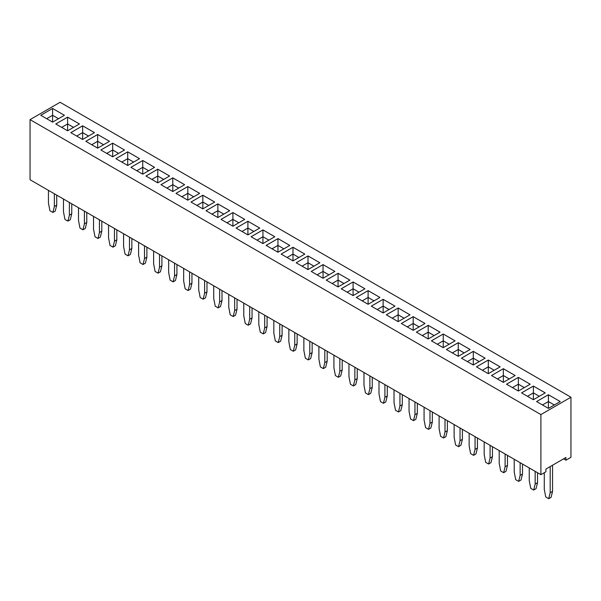 <?xml version="1.0" encoding="UTF-8"?>
<svg xmlns="http://www.w3.org/2000/svg" width="601" height="601" viewBox="0 0 601 601"><rect width="100%" height="100%" fill="white"/><g stroke="black" fill="none" stroke-linecap="round" stroke-linejoin="round"><path stroke-width="0.9" d="M540.9 414.57L540.9 474.677L30.05 179.737L30.05 119.629L540.9 414.57L570.95 397.216L60.1 102.283L30.05 119.629M540.9 474.677L545.911 471.785L545.911 469.05L565.939 457.489L565.939 460.216L570.95 457.323L570.95 397.216M281.155 254.088L292.988 260.917L304.82 254.088L292.988 247.259L281.155 254.088M296.18 262.765L308.012 269.594L319.845 262.765L308.012 255.928L296.18 262.765L308.012 255.943L308.012 262.75L302.085 266.168M334.87 271.434L323.037 264.605L311.205 271.434L323.037 278.263L334.87 271.434L323.037 264.62L311.22 271.442M353.087 295.617L364.92 288.788L353.087 281.952L341.255 288.788L353.087 295.617L353.087 288.788L347.16 292.191M349.895 280.111L338.062 273.282L326.23 280.111L338.062 286.94L349.895 280.111L338.062 273.297L326.245 280.119M379.945 297.457L368.113 290.629L356.28 297.457L368.113 304.294L379.945 297.457L368.113 290.644L356.295 297.465M409.98 314.819L398.162 307.99L386.33 314.811L398.162 321.64L409.995 314.811L398.162 307.975L386.345 314.819M383.137 299.306L371.305 306.134L383.137 312.963L394.97 306.134L383.137 299.306L371.32 306.142M401.355 323.481L413.188 330.317L425.02 323.481L413.188 316.652L401.355 323.481L413.188 316.667L413.188 323.473L407.26 326.891M560.245 401.558L548.413 394.722L536.58 401.558L548.413 408.387L560.245 401.558L548.413 394.737L536.595 401.558M521.555 392.881L533.387 399.71L545.22 392.881L533.387 386.052L521.555 392.881M518.362 391.033L530.195 384.204L518.362 377.375L506.53 384.204L518.362 391.033L518.362 384.204L512.435 387.615M488.312 373.687L500.145 366.858L488.312 360.029L476.48 366.858L488.312 373.687L488.312 366.858L482.4 370.269M491.505 375.535L503.337 382.364L515.17 375.535L503.337 368.698L491.505 375.535L503.337 368.714L503.337 375.52L497.41 378.938M416.38 332.158L428.212 338.987L440.045 332.158L428.212 325.329L416.38 332.158L428.212 325.344L428.212 332.143L422.285 335.568M470.095 349.504L458.262 342.675L446.43 349.504L458.262 356.34L470.095 349.504L458.262 342.69L446.445 349.512M455.055 340.842L443.238 334.013L431.405 340.835L443.238 347.663L455.07 340.835L443.238 334.006L431.42 340.842M461.455 358.181L473.287 365.01L485.12 358.181L473.287 351.352L461.455 358.181L473.287 351.367L473.287 358.166L467.36 361.592M124.52 149.995L112.688 143.158L100.855 149.995L112.688 156.823L124.52 149.995L112.688 143.173L100.87 150.002M115.88 158.664L127.712 165.493L139.545 158.664L127.712 151.835L115.88 158.664L127.712 151.85L127.712 158.649L121.785 162.075M142.737 160.512L130.905 167.341L142.737 174.17L154.57 167.341L142.737 160.512L130.92 167.348M172.787 191.524L184.62 184.687L172.787 177.858L160.955 184.687L172.787 191.524L172.787 184.687L166.86 188.098M169.595 176.018L157.762 169.181L145.93 176.018L157.762 182.847L169.595 176.018L157.762 169.197L145.945 176.025M187.812 200.193L199.645 193.364L187.812 186.535L175.98 193.364L187.812 200.193L187.812 193.364L181.9 196.782M274.77 236.734L262.938 229.905L251.105 236.734L262.938 243.57L274.77 236.734M259.73 228.072L247.912 221.243L236.08 228.064L247.912 234.893L259.745 228.064L247.912 221.236L236.095 228.072M202.838 208.87L214.67 202.041L202.838 195.212L191.005 202.041L202.838 208.87L202.838 202.041L196.925 205.452M229.68 210.718L217.862 203.897L206.03 210.711L217.862 217.547L229.695 210.711L217.862 203.882L206.045 210.718M244.705 219.395L232.887 212.574L221.055 219.388L232.887 226.216L244.72 219.388L232.887 212.559L221.07 219.395M277.962 252.24L289.795 245.411L277.962 238.582L266.13 245.411L277.962 252.24L277.962 245.411L272.035 248.822M109.495 141.318L97.662 134.489L85.83 141.318L97.662 148.146L109.495 141.318L97.662 134.504L85.845 141.325M79.445 123.971L67.612 117.135L55.78 123.971L67.612 130.8L79.445 123.971L67.612 117.15L55.795 123.971M94.47 132.641L82.638 125.812L70.805 132.641L82.638 139.47L94.47 132.641L82.638 125.827L70.82 132.648M64.405 115.302L52.587 108.473L40.755 115.294L52.587 122.123L64.42 115.294L52.587 108.465L40.77 115.302M565.939 460.216L563.573 458.848M304.805 254.095L292.988 247.266L281.17 254.095M308.012 255.928L319.83 262.765M323.037 264.605L323.037 271.419L317.11 274.845M353.087 281.952L341.27 288.796M364.905 288.796L353.087 281.967L353.087 288.773L347.175 292.199M338.062 273.282L338.062 280.096L332.135 283.522M368.113 290.629L368.113 297.45L362.185 300.868M394.955 306.142L383.137 299.321L383.137 306.119L377.21 309.545M425.005 323.488L413.188 316.667M548.413 394.722L548.413 401.543L542.485 404.961M545.205 392.889L533.387 386.067L521.57 392.889M530.18 384.212L518.362 377.39L506.545 384.212M500.13 366.865L488.312 360.037L476.495 366.865M515.155 375.535L503.337 368.714M440.03 332.165L428.212 325.344M485.105 358.188L473.287 351.367M112.688 143.158L112.688 149.98L106.76 153.398M127.712 151.835L139.53 158.672M154.555 167.348L142.737 160.527L142.737 167.326L136.81 170.752M184.605 184.695L172.787 177.873L160.97 184.695M199.63 193.372L187.812 186.55L175.995 193.372M274.755 236.741L262.938 229.92L251.12 236.741M214.655 202.049L202.838 195.22L191.02 202.049M289.78 245.418L277.962 238.597L266.145 245.418M97.662 134.489L97.662 141.303L91.735 144.728M67.612 117.135L67.612 123.956L61.685 127.374M82.638 125.812L82.638 132.626L76.71 136.051M477.427 438.031L477.427 448L475.947 453.98L473.58 455.348L470.628 453.635L469.148 445.957L469.148 433.246M475.06 436.664L475.06 449.368L473.58 455.348M462.402 429.354L462.402 439.331L460.922 445.303L458.555 446.671L455.603 444.965L454.123 437.28L454.123 424.576M460.035 427.987L460.035 440.691L458.555 446.671M429.985 410.641L429.985 423.344L428.505 429.324L425.553 427.612L424.073 419.934L424.073 407.223M432.352 412.008L432.352 421.977L430.872 427.957L428.505 429.324M445.01 419.318L445.01 432.021L443.53 437.994L440.578 436.288L439.098 428.603L439.098 415.9M447.377 420.677L447.377 430.654L445.897 436.634L443.53 437.994M417.327 403.331L417.327 413.308L415.847 419.28L413.48 420.647L410.528 418.942L409.048 411.257L409.048 398.553M414.96 401.964L414.96 414.667L413.48 420.647M357.227 368.631L357.227 378.607L355.747 384.58L353.38 385.947L350.428 384.242L348.948 376.557L348.948 363.853M354.86 367.264L354.86 379.975L353.38 385.947M372.252 377.308L372.252 387.284L370.772 393.257L368.405 394.624L365.453 392.919L363.973 385.233L363.973 372.53M369.885 375.941L369.885 388.644L368.405 394.624M384.91 384.617L384.91 397.321L383.43 403.301L380.478 401.588L378.998 393.903L378.998 381.199M387.277 385.985L387.277 395.954L385.797 401.934L383.43 403.301M402.302 394.654L402.302 404.631L400.822 410.603L398.455 411.97L395.503 410.265L394.023 402.58L394.023 389.876M399.935 393.294L399.935 405.998L398.455 411.97M339.835 358.594L339.835 371.298L338.355 377.278L335.403 375.565L333.923 367.88L333.923 355.176M342.202 359.961L342.202 369.931L340.722 375.91L338.355 377.278M327.177 351.284L327.177 361.254L325.697 367.234L323.33 368.601L320.378 366.895L318.898 359.21L318.898 346.507M324.81 349.917L324.81 362.621L323.33 368.601M159.535 254.501L159.535 267.205L158.055 273.177L155.103 271.472L153.623 263.786L153.623 251.083M161.902 255.861L161.902 265.837L160.422 271.81L158.055 273.177M174.56 263.17L174.56 275.874L173.08 281.854L170.128 280.149L168.648 272.463L168.648 259.76M176.927 264.538L176.927 274.514L175.447 280.487L173.08 281.854M219.635 289.194L219.635 301.897L218.155 307.877L215.203 306.172L213.723 298.487L213.723 285.783M222.002 290.561L222.002 300.538L220.522 306.51L218.155 307.877M206.977 281.884L206.977 291.861L205.497 297.841L203.13 299.2L200.178 297.495L198.698 289.81L198.698 277.106M204.61 280.524L204.61 293.228L203.13 299.2M189.585 271.847L189.585 284.551L188.105 290.531L185.153 288.818L183.673 281.133L183.673 268.429M191.952 273.215L191.952 283.184L190.472 289.164L188.105 290.531M282.102 325.261L282.102 335.23L280.622 341.21L278.255 342.578L275.303 340.865L273.823 333.187L273.823 320.476M279.735 323.894L279.735 336.598L278.255 342.578M264.71 315.217L264.71 327.928L263.23 333.901L260.278 332.195L258.798 324.51L258.798 311.806M267.077 316.584L267.077 326.561L265.597 332.533L263.23 333.901M252.052 307.915L252.052 317.884L250.572 323.864L248.205 325.224L245.253 323.518L243.773 315.833L243.773 303.129M249.685 306.548L249.685 319.251L248.205 325.224M234.66 297.871L234.66 310.574L233.18 316.554L230.228 314.841L228.748 307.164L228.748 294.452M237.027 299.238L237.027 309.207L235.547 315.187L233.18 316.554M297.127 333.938L297.127 343.907L295.647 349.887L293.28 351.247L290.328 349.542L288.848 341.856L288.848 329.153M294.76 332.571L294.76 345.274L293.28 351.247M309.785 341.24L309.785 353.951L308.305 359.924L305.353 358.219L303.873 350.533L303.873 337.83M312.152 342.608L312.152 352.584L310.672 358.557L308.305 359.924M505.11 454.01L505.11 466.722L503.63 472.694L500.678 470.989L499.198 463.303L499.198 450.6M507.477 455.378L507.477 465.354L505.997 471.327L503.63 472.694M490.085 445.341L490.085 458.045L488.605 464.017L485.653 462.312L484.173 454.626L484.173 441.923M492.452 446.708L492.452 456.677L490.972 462.657L488.605 464.017M520.135 462.687L520.135 475.391L518.655 481.371L515.703 479.666L514.223 471.98L514.223 459.269M522.502 464.055L522.502 474.024L521.022 480.004L518.655 481.371M84.41 211.124L84.41 223.827L82.93 229.807L79.978 228.102L78.498 220.417L78.498 207.706M86.777 212.491L86.777 222.46L85.297 228.44L82.93 229.807M101.802 221.168L101.802 231.137L100.322 237.117L97.955 238.484L95.003 236.771L93.523 229.086L93.523 216.383M99.435 219.801L99.435 232.504L97.955 238.484M114.46 228.47L114.46 241.181L112.98 247.154L110.028 245.448L108.548 237.763L108.548 225.059M116.827 229.837L116.827 239.814L115.347 245.786L112.98 247.154M131.852 238.514L131.852 248.483L130.372 254.463L128.005 255.831L125.053 254.125L123.573 246.44L123.573 233.736M129.485 237.147L129.485 249.851L128.005 255.831M146.877 247.191L146.877 257.16L145.397 263.14L143.03 264.508L140.078 262.795L138.598 255.109L138.598 242.406M144.51 245.824L144.51 258.528L143.03 264.508M69.385 202.447L69.385 215.158L67.905 221.13L64.953 219.425L63.473 211.74L63.473 199.036M71.752 203.814L71.752 213.791L70.272 219.763L67.905 221.13M537.527 472.732L537.527 482.701L536.047 488.681L533.68 490.048L530.728 488.335L529.248 480.65L529.248 467.946M535.16 471.364L535.16 484.068L533.68 490.048M550.185 466.579L550.185 492.745L548.705 498.717L545.753 497.012L544.273 489.327L544.273 472.732M552.552 465.212L552.552 491.378L551.072 497.35L548.705 498.717M54.36 193.777L54.36 206.481L52.88 212.453L49.928 210.748L48.448 203.063L48.448 190.359M56.727 195.145L56.727 205.114L55.247 211.094L52.88 212.453M292.988 247.266L292.988 254.073L287.06 257.498M298.915 257.498L292.988 254.073L287.075 257.498M313.94 266.168L308.012 262.75L302.1 266.175M328.965 274.845L323.037 271.419L317.125 274.852M359.015 292.191L353.087 288.773L359 292.199M343.99 283.522L338.062 280.096L332.15 283.529M374.04 300.868L368.113 297.45L362.2 300.876M398.162 307.99L398.162 314.796L392.235 318.214M404.09 318.214L398.162 314.796L392.25 318.222M389.065 309.545L383.137 306.119L377.225 309.553M419.115 326.891L413.188 323.473L407.275 326.899M554.34 404.961L548.413 401.543L542.5 404.969M533.387 386.067L533.387 392.866L527.46 396.292M539.315 396.292L533.387 392.866L527.475 396.299M518.362 377.39L518.362 384.189L512.45 387.622M524.29 387.615L518.362 384.189L524.275 387.622M488.312 360.037L488.312 366.843L482.385 370.269M494.24 370.269L488.312 366.843M509.265 378.938L503.337 375.52M434.14 335.568L428.212 332.143M458.262 342.69L458.262 349.497L452.335 352.915M464.19 352.915L458.262 349.497M443.238 334.013L443.238 340.82L437.31 344.238M449.165 344.238L443.238 340.82M479.215 361.592L473.287 358.166M118.615 153.398L112.688 149.98L106.775 153.405M133.64 162.075L127.712 158.649L121.8 162.082M148.665 170.752L142.737 167.326L136.825 170.759M172.787 177.873L172.787 184.68L166.875 188.105M178.715 188.098L172.787 184.68L178.7 188.105M157.762 169.197L157.762 176.003L151.835 179.421M163.69 179.421L157.762 176.003L151.85 179.429M187.812 186.55L187.812 193.349L181.885 196.775M193.74 196.775L187.812 193.349M262.938 229.92L262.938 236.726L257.01 240.145M268.865 240.145L262.938 236.726L257.025 240.152M247.912 221.243L247.912 228.049L241.985 231.468M253.84 231.468L247.912 228.049M202.838 195.22L202.838 202.026L196.91 205.444M208.765 205.444L202.838 202.026M217.862 203.897L217.862 210.703L211.935 214.121M223.79 214.121L217.862 210.703M232.887 212.574L232.887 219.373L226.96 222.798M238.815 222.798L232.887 219.373M277.962 238.597L277.962 245.396L272.05 248.829M283.89 248.822L277.962 245.396L283.875 248.829M103.59 144.728L97.662 141.303L91.75 144.736M73.54 127.374L67.612 123.956L61.7 127.382M88.565 136.051L82.638 132.626L76.725 136.059M52.587 108.473L52.587 115.279L46.66 118.705M58.515 118.705L52.587 115.279L46.675 118.705M477.427 448L475.06 449.368M462.402 439.331L460.035 440.691M432.352 421.977L429.985 423.344M447.377 430.654L445.01 432.021M417.327 413.308L414.96 414.667M357.227 378.607L354.86 379.975M372.252 387.284L369.885 388.644M387.277 395.954L384.91 397.321M402.302 404.631L399.935 405.998M342.202 369.931L339.835 371.298M327.177 361.254L324.81 362.621M161.902 265.837L159.535 267.205M176.927 274.514L174.56 275.874M222.002 300.538L219.635 301.897M206.977 291.861L204.61 293.228M191.952 283.184L189.585 284.551M282.102 335.23L279.735 336.598M267.077 326.561L264.71 327.928M252.052 317.884L249.685 319.251M237.027 309.207L234.66 310.574M297.127 343.907L294.76 345.274M312.152 352.584L309.785 353.951M507.477 465.354L505.11 466.722M492.452 456.677L490.085 458.045M522.502 474.024L520.135 475.391M86.777 222.46L84.41 223.827M101.802 231.137L99.435 232.504M116.827 239.814L114.46 241.181M131.852 248.483L129.485 249.851M146.877 257.16L144.51 258.528M71.752 213.791L69.385 215.158M537.527 482.701L535.16 484.068M552.552 491.378L550.185 492.745M56.727 205.114L54.36 206.481M298.9 257.498L292.988 254.088L292.988 260.917M313.925 266.175L308.012 262.765L308.012 269.594M328.95 274.852L323.037 271.434L323.037 278.263M343.975 283.529L338.062 280.111L338.062 286.94M374.025 300.876L368.113 297.457L368.113 304.294M404.075 318.222L398.162 314.811L398.162 321.64M389.05 309.553L383.137 306.134L383.137 312.963M419.1 326.899L413.188 323.481L413.188 330.317M554.325 404.969L548.413 401.558L548.413 408.387M539.3 396.299L533.387 392.881L533.387 399.71M494.225 370.269L488.312 366.858M509.25 378.946L503.337 375.535L497.425 378.946M434.125 335.576L428.212 332.158L422.3 335.576M464.175 352.922L458.262 349.504L452.35 352.922M449.15 344.245L443.238 340.835L437.325 344.245M479.2 361.599L473.287 358.181L467.375 361.599M118.6 153.405L112.688 149.995L112.688 156.823M133.625 162.082L127.712 158.664L127.712 165.493M148.65 170.759L142.737 167.341L142.737 174.17M163.675 179.429L157.762 176.018L157.762 182.847M193.725 196.782L187.812 193.364M268.85 240.152L262.938 236.734L262.938 243.57M253.825 231.475L247.912 228.064L242 231.475M208.75 205.452L202.838 202.041M223.775 214.129L217.862 210.711L211.95 214.129M238.8 222.806L232.887 219.388L226.975 222.806M103.575 144.736L97.662 141.318L97.662 148.146M73.525 127.382L67.612 123.971L67.612 130.8M88.55 136.059L82.638 132.641L82.638 139.47M58.5 118.705L52.587 115.294L52.587 122.123M503.337 375.535L503.337 382.364M428.212 332.158L428.212 338.987M458.262 349.504L458.262 356.34M443.238 340.835L443.238 347.663M473.287 358.181L473.287 365.01M247.912 228.064L247.912 234.893M217.862 210.711L217.862 217.547M232.887 219.388L232.887 226.216"/></g></svg>

